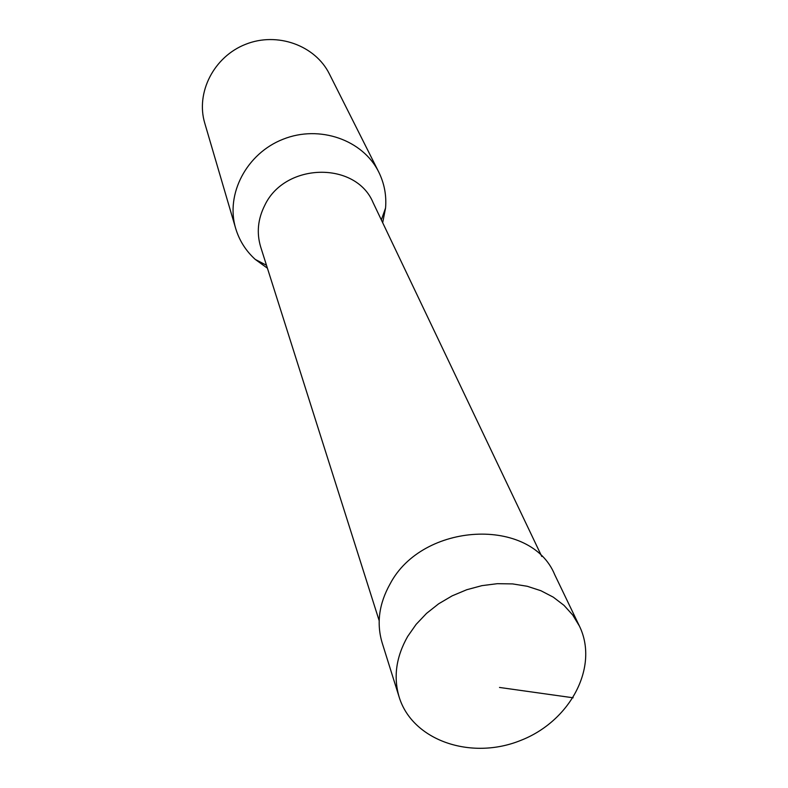 <?xml version="1.0" encoding="UTF-8"?>
<svg xmlns="http://www.w3.org/2000/svg" width="788" height="788" viewBox="0 0 788 788"><rect width="100%" height="100%" fill="white"/><g stroke="black" fill="none" stroke-linecap="round" stroke-linejoin="round"><path stroke-width="1.18" d="M382.682 222.708L385.559 208.002C386.603 195.326 384.317 183.318 378.713 171.981L329.433 74.042C315.298 45.399 277.307 31.609 245.659 44.286C213.873 56.647 195.542 92.659 204.781 123.243L235.681 228.441C239.325 240.547 245.856 250.879 255.273 259.429L267.418 268.206M378.713 171.981C362.894 139.89 319.524 124.622 283.119 139.21C246.565 153.424 225.309 194.193 235.681 228.441M379.166 620.649L260.7 246.999C256.474 232.982 257.824 219.103 264.758 205.353C284.901 162.417 355.89 161.028 373.108 202.634L541.78 556.476M407.691 636.418L416.123 624.372L426.535 613.389L438.66 603.795L452.184 595.836L466.742 589.729L481.941 585.642L497.376 583.681L512.614 583.908L527.27 586.282L540.942 590.744L553.284 597.156L563.981 605.342L572.768 615.073L579.426 626.076C599.284 666.776 570.325 721.286 520.454 740.523C470.879 760.528 412.488 740.503 399.201 697.203C393.242 677.158 396.069 656.896 407.691 636.418M579.426 626.076L554.742 574.728C531.082 516.662 422.545 521.892 390.07 583.967C379.008 603.746 376.369 623.367 382.16 642.841L399.201 697.203M573.162 697.794L499.503 687.451M381.353 219.921L385.559 208.002M266.492 265.261L255.273 259.429"/></g></svg>
